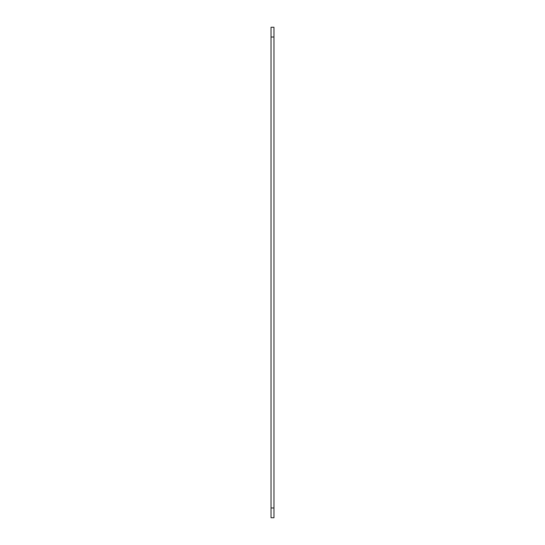 <?xml version="1.0" encoding="UTF-8"?>
<svg xmlns="http://www.w3.org/2000/svg" width="545" height="545" viewBox="0 0 545 545"><rect width="100%" height="100%" fill="white"/><g stroke="black" fill="none" stroke-linecap="round" stroke-linejoin="round"><path stroke-width="0.82" d="M271.035 517.75L271.035 507.981L273.965 507.981L273.965 517.75L271.035 517.75M271.035 37.019L271.035 27.25L273.965 27.25L273.965 37.019L271.035 37.019L271.035 507.981M273.965 37.019L273.965 507.981"/></g></svg>
